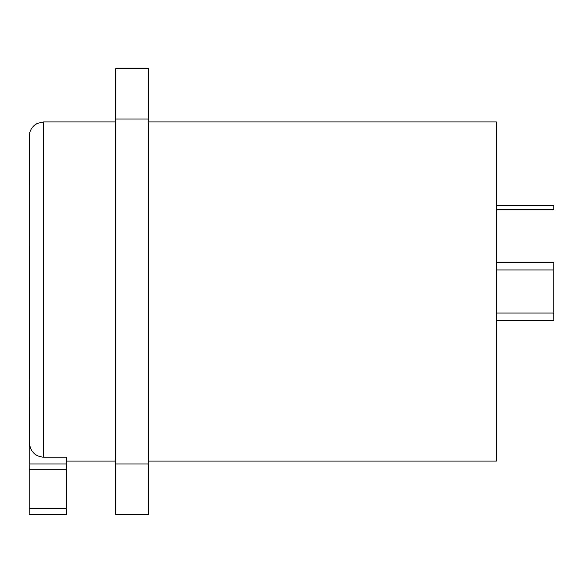 <?xml version="1.0" encoding="UTF-8"?>
<svg xmlns="http://www.w3.org/2000/svg" width="583" height="583" viewBox="0 0 583 583"><rect width="100%" height="100%" fill="white"/><g stroke="black" fill="none" stroke-linecap="round" stroke-linejoin="round"><path stroke-width="0.87" d="M115.521 68.743L115.521 514.257L148.578 514.257L148.578 68.743L115.521 68.743M115.521 420.846L115.521 507.072M115.521 75.928L115.521 121.92L43.667 121.92L37.341 123.385L34.769 125.002C31.22 127.932 29.398 131.692 29.296 136.291L29.15 463.959L66.513 463.959L66.513 457.232L43.667 457.232C35.002 456.423 30.207 451.512 29.296 442.497L29.296 136.291M148.578 461.08L496.366 461.08L496.366 121.92L148.578 121.92M29.15 463.959L29.15 514.257L66.513 514.257L66.513 463.959M29.15 514.257L66.513 514.257M496.366 320.242L553.85 320.242L553.85 262.758L496.366 262.758M496.366 205.274L553.85 205.274L553.85 209.581L496.366 209.581M496.366 269.944L553.85 269.944M496.366 313.056L553.85 313.056M115.521 463.959L148.578 463.959M115.521 119.041L148.578 119.041M43.667 457.232L43.667 121.92M29.15 508.507L66.513 508.507M29.15 469.709L66.513 469.709M115.521 461.08L66.513 461.08"/></g></svg>
